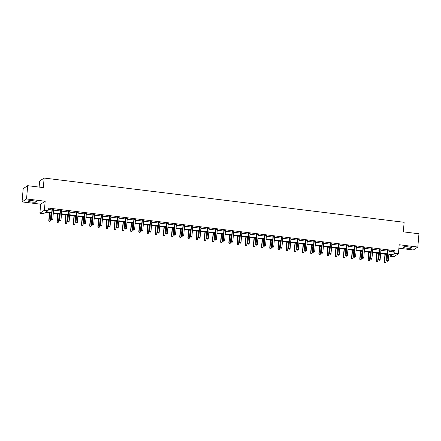 <?xml version="1.0" encoding="UTF-8"?>
<svg xmlns="http://www.w3.org/2000/svg" width="441" height="441" viewBox="0 0 441 441"><rect width="100%" height="100%" fill="white"/><g stroke="black" fill="none" stroke-linecap="round" stroke-linejoin="round"><path stroke-width="0.66" d="M31.482 202.044A4.217 0.717 -175.1 0 0 36.631 201.785A4.217 0.717 -175.1 0 0 33.378 200.804A4.217 0.717 -175.1 0 0 28.23 201.063A4.217 0.717 -175.1 0 0 31.482 202.044M406.486 248.129A4.217 0.717 -175.1 0 0 411.635 247.87A4.217 0.717 -175.1 0 0 408.383 246.888A4.217 0.717 -175.1 0 0 403.234 247.147A4.217 0.717 -175.1 0 0 406.486 248.129M51.691 213.24L45.395 212.463L43.571 213.659L39.899 213.207L44.398 210.258L48.069 210.71L46.25 211.906L51.746 212.584M40.677 204.189L45.169 201.239L26.548 198.952L27.684 185.683L23.186 188.632L22.05 201.901L40.677 204.189L39.899 213.207M39.117 187.089L39.64 181.003L44.139 178.054L404.132 222.297L403.317 231.85L418.95 233.769L417.814 247.037L399.188 244.744L398.416 253.768L393.918 256.717L390.246 256.265L392.071 255.069L388.841 254.672M398.89 248.211L413.316 249.981L417.814 247.037M390.368 254.859L390.246 256.265M26.548 198.952L22.05 201.901M389.122 251.364L393.146 251.855L394.971 250.664L48.295 208.058L48.069 210.71M48.179 209.464L51.977 209.933M53.57 210.125L60.158 210.936M61.757 211.134L68.344 211.939M69.937 212.138L76.53 212.948M78.123 213.141L84.711 213.951M86.309 214.15L92.897 214.96M94.49 215.153L101.083 215.963M102.676 216.162L109.263 216.972M110.862 217.165L117.449 217.975M119.042 218.174L125.635 218.984M127.229 219.177L133.816 219.987M135.415 220.186L142.002 220.991M143.595 221.189L150.188 221.999M151.781 222.198L158.369 223.003M159.967 223.201L166.555 224.011M168.148 224.204L174.741 225.015M176.334 225.213L182.921 226.024M184.52 226.216L191.107 227.027M192.7 227.225L199.288 228.036M200.887 228.229L207.474 229.039M209.073 229.237L215.66 230.048M217.253 230.241L223.841 231.051M225.439 231.249L232.027 232.054M233.625 232.253L240.213 233.063M241.806 233.256L248.393 234.066M249.992 234.265L256.579 235.075M258.172 235.268L264.765 236.078M266.358 236.277L272.946 237.087M274.545 237.28L281.132 238.09M282.725 238.289L289.318 239.099M290.911 239.292L297.499 240.102M299.097 240.301L305.685 241.111M307.278 241.304L313.871 242.115M315.464 242.313L322.051 243.118M323.65 243.316L330.237 244.127M331.83 244.32L338.423 245.13M340.017 245.328L346.604 246.139M348.203 246.332L354.79 247.142M356.383 247.34L362.976 248.151M364.569 248.344L371.157 249.154M372.755 249.352L379.343 250.163M380.936 250.356L387.529 251.166M389.166 250.874L387.501 250.664M380.98 249.865L379.315 249.661M372.799 248.862L371.129 248.652M364.613 247.853L362.949 247.649M356.427 246.85L354.762 246.646M348.247 245.841L346.576 245.637M340.061 244.838L338.396 244.634M331.875 243.829L330.21 243.625M323.694 242.826L322.024 242.622M315.508 241.817L313.843 241.613M307.322 240.814L305.657 240.61M299.141 239.81L297.471 239.601M290.955 238.802L289.29 238.598M282.769 237.798L281.104 237.589M274.589 236.789L272.924 236.585M266.403 235.786L264.738 235.582M258.217 234.777L256.552 234.573M250.036 233.774L248.371 233.57M241.85 232.765L240.185 232.561M233.664 231.762L231.999 231.558M225.483 230.753L223.819 230.549M217.297 229.75L215.632 229.546M209.111 228.747L207.446 228.537M200.931 227.738L199.266 227.534M192.745 226.735L191.08 226.525M184.564 225.726L182.894 225.522M176.378 224.723L174.713 224.519M168.192 223.714L166.527 223.51M160.011 222.711L158.341 222.507M151.825 221.702L150.16 221.498M143.639 220.698L141.974 220.494M135.459 219.69L133.788 219.486M127.273 218.686L125.608 218.482M119.087 217.683L117.422 217.474M110.906 216.674L109.236 216.47M102.72 215.671L101.055 215.467M94.534 214.662L92.869 214.458M86.353 213.659L84.683 213.455M78.167 212.65L76.502 212.446M69.981 211.647L68.316 211.443M61.801 210.638L60.136 210.434M53.615 209.635L51.95 209.431M45.169 201.239L44.398 210.258M394.971 250.664L394.745 253.316L398.416 253.768M27.684 185.683L43.317 187.607L44.139 178.054M387.242 254.474L380.655 253.663M379.056 253.47L372.469 252.66M370.875 252.461L364.288 251.651M362.689 251.458L356.102 250.648M354.503 250.449L347.916 249.645M346.323 249.446L339.735 248.636M338.137 248.443L331.549 247.633M329.956 247.434L323.363 246.624M321.77 246.431L315.183 245.62M313.584 245.422L306.997 244.612M305.404 244.419L298.811 243.608M297.217 243.41L290.63 242.6M289.031 242.407L282.444 241.596M280.851 241.398L274.258 240.593M272.665 240.395L266.077 239.584M264.479 239.386L257.891 238.581M256.298 238.383L249.705 237.572M248.112 237.379L241.525 236.569M239.926 236.37L233.339 235.56M231.745 235.367L225.153 234.557M223.559 234.358L216.972 233.548M215.373 233.355L208.786 232.545M207.193 232.346L200.6 231.536M199.007 231.343L192.419 230.533M190.821 230.334L184.233 229.529M182.64 229.331L176.047 228.521M174.454 228.328L167.867 227.517M166.268 227.319L159.681 226.509M158.087 226.316L151.5 225.505M149.901 225.307L143.314 224.497M141.715 224.304L135.128 223.493M133.535 223.295L126.947 222.485M125.349 222.292L118.761 221.481M117.163 221.283L110.575 220.472M108.982 220.28L102.395 219.469M100.796 219.271L94.209 218.466M92.616 218.267L86.023 217.457M84.429 217.264L77.842 216.454M76.243 216.255L69.656 215.445M68.063 215.252L61.47 214.442M59.877 214.243L53.289 213.433M388.896 254.016L392.92 254.512L394.745 253.316M53.344 212.777L59.932 213.587M61.531 213.786L68.118 214.596M69.711 214.789L76.299 215.599M77.897 215.798L84.485 216.608M86.078 216.801L92.671 217.611M94.264 217.81L100.851 218.62M102.45 218.813L109.037 219.624M110.63 219.822L117.223 220.627M118.816 220.825L125.404 221.636M127.002 221.829L133.59 222.639M135.183 222.837L141.776 223.648M143.369 223.841L149.957 224.651M151.555 224.849L158.143 225.66M159.736 225.853L166.329 226.663M167.922 226.861L174.509 227.672M176.108 227.865L182.695 228.675M184.288 228.873L190.881 229.684M192.474 229.877L199.062 230.687M200.661 230.886L207.248 231.69M208.841 231.889L215.434 232.699M217.027 232.892L223.615 233.702M225.213 233.901L231.801 234.711M233.394 234.904L239.987 235.715M241.58 235.913L248.167 236.723M249.766 236.916L256.353 237.727M257.946 237.925L264.534 238.735M266.132 238.928L272.72 239.739M274.319 239.937L280.906 240.742M282.499 240.94L289.087 241.751M290.685 241.949L297.273 242.754M298.866 242.952L305.459 243.763M307.052 243.956L313.639 244.766M315.238 244.964L321.825 245.775M323.418 245.968L330.011 246.778M331.604 246.977L338.192 247.787M339.791 247.98L346.378 248.79M347.971 248.989L354.564 249.799M356.157 249.992L362.745 250.802M364.343 251.001L370.931 251.805M372.524 252.004L379.117 252.814M380.71 253.007L387.297 253.818M393.146 251.855L392.92 254.512M387.848 250.753L387.545 250.951L386.718 260.609L387.022 260.411L387.848 250.753A0.54 0.518 56.7 0 0 387.826 250.549L387.804 250.466M387.264 261.204L387.788 261.27L387.264 261.204L387.022 260.411L388.334 260.57L389.16 250.912A0.54 0.518 56.7 0 1 389.216 250.72L389.254 250.648M387.545 250.951A0.54 0.518 56.7 0 0 387.523 250.747L387.424 250.422M386.718 260.609L387.143 261.287M387.788 261.27L388.334 260.57M384.971 254.198L384.287 262.202L385.903 262.163L386.57 254.391M385.258 254.231L384.591 262.004L384.712 262.88L385.357 262.864L384.833 262.803M385.903 262.163L385.357 262.864M384.712 262.88L384.287 262.202M379.662 249.744L379.359 249.948L378.532 259.6L378.836 259.402L379.662 249.744A0.54 0.518 56.7 0 0 379.646 249.545L379.618 249.463M379.078 260.201L379.602 260.267L379.078 260.201L378.836 259.402L380.148 259.567L380.974 249.909A0.54 0.518 56.7 0 1 381.03 249.716L381.068 249.639M379.359 249.948A0.54 0.518 56.7 0 0 379.337 249.744L379.243 249.413M378.532 259.6L378.957 260.278M379.602 260.267L380.148 259.567M371.482 248.741L371.179 248.939L370.346 258.597L370.655 258.398L371.482 248.741A0.54 0.518 56.7 0 0 371.46 248.537L371.438 248.454M370.898 259.198L371.421 259.258L370.898 259.198L370.655 258.398L371.961 258.558L372.794 248.9A0.54 0.518 56.7 0 1 372.849 248.707L372.882 248.636M371.179 248.939A0.54 0.518 56.7 0 0 371.157 248.735L371.057 248.41M370.346 258.597L370.776 259.275M371.421 259.258L371.961 258.558M376.79 253.189L376.101 261.199L377.717 261.16L378.384 253.388M377.072 253.228L376.405 260.995L376.526 261.877L377.176 261.86L376.647 261.794M377.717 261.16L377.176 261.86M376.526 261.877L376.101 261.199M368.604 252.186L367.915 260.19L369.53 260.151L370.197 252.379M368.885 252.219L368.224 259.992L368.345 260.868L368.99 260.851L368.467 260.791M369.53 260.151L368.99 260.851M368.345 260.868L367.915 260.19M363.296 247.732L362.993 247.936L362.166 257.594L362.469 257.39L363.296 247.732A0.54 0.518 56.7 0 0 363.274 247.533L363.252 247.451M362.711 258.189L363.235 258.255L362.711 258.189L362.469 257.39L363.781 257.555L364.608 247.897A0.54 0.518 56.7 0 1 364.663 247.704L364.701 247.627M362.993 247.936A0.54 0.518 56.7 0 0 362.971 247.732L362.871 247.401M362.166 257.594L362.59 258.272M363.235 258.255L363.781 257.555M355.11 246.728L354.807 246.927L353.98 256.585L354.283 256.386L355.11 246.728A0.54 0.518 56.7 0 0 355.093 246.525L355.066 246.442M354.525 257.186L355.049 257.246L354.525 257.186L354.283 256.386L355.595 256.546L356.422 246.888A0.54 0.518 56.7 0 1 356.477 246.695L356.515 246.624M354.807 246.927A0.54 0.518 56.7 0 0 354.785 246.723L354.691 246.398M353.98 256.585L354.404 257.263M355.049 257.246L355.595 256.546M346.929 245.725L346.626 245.924L345.794 255.582L346.102 255.378L346.929 245.725A0.54 0.518 56.7 0 0 346.907 245.521L346.885 245.439M346.345 256.177L346.869 256.243L346.345 256.177L346.102 255.378L347.409 255.543L348.241 245.885A0.54 0.518 56.7 0 1 348.296 245.692L348.329 245.615M346.626 245.924A0.54 0.518 56.7 0 0 346.604 245.72L346.505 245.394M345.794 255.582L346.224 256.26M346.869 256.243L347.409 255.543M360.418 251.177L359.735 259.187L361.35 259.148L362.017 251.376M360.705 251.216L360.038 258.988L360.159 259.865L360.804 259.848L360.28 259.782M361.35 259.148L360.804 259.848M360.159 259.865L359.735 259.187M352.238 250.174L351.549 258.178L353.164 258.139L353.831 250.367M352.519 250.207L351.852 257.979L351.973 258.856L352.624 258.839L352.094 258.779M353.164 258.139L352.624 258.839M351.973 258.856L351.549 258.178M344.052 249.165L343.363 257.175L344.983 257.136L345.645 249.363M344.333 249.204L343.671 256.976L343.793 257.853L344.438 257.836L343.914 257.77M344.983 257.136L344.438 257.836M343.793 257.853L343.363 257.175M338.743 244.716L338.44 244.915L337.613 254.573L337.916 254.374L338.743 244.716A0.54 0.518 56.7 0 0 338.721 244.512L338.699 244.435M338.159 255.174L338.682 255.234L338.159 255.174L337.916 254.374L339.228 254.534L340.055 244.876A0.54 0.518 56.7 0 1 340.11 244.683L340.149 244.612M338.44 244.915A0.54 0.518 56.7 0 0 338.418 244.711L338.324 244.386M337.613 254.573L338.038 255.251M338.682 255.234L339.228 254.534M335.866 248.162L335.182 256.166L336.797 256.127L337.464 248.36M336.152 248.195L335.485 255.967L335.607 256.844L336.251 256.833L335.728 256.767M336.797 256.127L336.251 256.833M335.607 256.844L335.182 256.166M330.557 243.713L330.254 243.912L329.427 253.569L329.73 253.371L330.557 243.713A0.54 0.518 56.7 0 0 330.541 243.509L330.513 243.426M329.973 254.165L330.502 254.231L329.973 254.165L329.73 253.371L331.042 253.531L331.869 243.873A0.54 0.518 56.7 0 1 331.924 243.68L331.963 243.603M330.254 243.912A0.54 0.518 56.7 0 0 330.237 243.708L330.138 243.382M329.427 253.569L329.851 254.248M330.502 254.231L331.042 253.531M327.685 247.158L326.996 255.163L328.611 255.124L329.278 247.351M327.966 247.192L327.299 254.964L327.42 255.841L328.071 255.824L327.542 255.758M328.611 255.124L328.071 255.824M327.42 255.841L326.996 255.163M322.377 242.704L322.073 242.903L321.241 252.561L321.55 252.362L322.377 242.704A0.54 0.518 56.7 0 0 322.354 242.5L322.332 242.423M321.792 253.162L322.316 253.228L321.792 253.162L321.55 252.362L322.862 252.522L323.688 242.864A0.54 0.518 56.7 0 1 323.744 242.671L323.782 242.6M322.073 242.903A0.54 0.518 56.7 0 0 322.051 242.704L321.952 242.374M321.241 252.561L321.671 253.239M322.316 253.228L322.862 252.522M319.499 246.15L318.815 254.154L320.431 254.115L321.092 246.348M319.786 246.183L319.119 253.955L319.24 254.832L319.885 254.821L319.361 254.755M320.431 254.115L319.885 254.821M319.24 254.832L318.815 254.154M314.19 241.701L313.887 241.9L313.06 251.557L313.364 251.359L314.19 241.701A0.54 0.518 56.7 0 0 314.168 241.497L314.146 241.414M313.606 252.153L314.13 252.219L313.606 252.153L313.364 251.359L314.676 251.519L315.502 241.861A0.54 0.518 56.7 0 1 315.558 241.668L315.596 241.591M313.887 241.9A0.54 0.518 56.7 0 0 313.865 241.696L313.772 241.37M313.06 251.557L313.485 252.235M314.13 252.219L314.676 251.519M311.313 245.146L310.629 253.151L312.245 253.112L312.912 245.339M311.6 245.179L310.933 252.952L311.054 253.829L311.699 253.812L311.175 253.751M312.245 253.112L311.699 253.812M311.054 253.829L310.629 253.151M306.004 240.692L305.701 240.891L304.874 250.549L305.178 250.35L306.004 240.692A0.54 0.518 56.7 0 0 305.988 240.494L305.96 240.411M305.42 251.15L305.949 251.216L305.42 251.15L305.178 250.35L306.489 250.51L307.316 240.858A0.54 0.518 56.7 0 1 307.371 240.659L307.41 240.588M305.701 240.891A0.54 0.518 56.7 0 0 305.685 240.692L305.585 240.362M304.874 250.549L305.299 251.227M305.949 251.216L306.489 250.51M303.132 244.138L302.443 252.142L304.058 252.109L304.725 244.336M303.414 244.171L302.747 251.943L302.868 252.825L303.518 252.809L302.989 252.743M304.058 252.109L303.518 252.809M302.868 252.825L302.443 252.142M297.824 239.689L297.521 239.887L296.694 249.545L296.997 249.347L297.824 239.689A0.54 0.518 56.7 0 0 297.802 239.485L297.78 239.402M297.24 250.146L297.763 250.207L297.24 250.146L296.997 249.347L298.309 249.507L299.136 239.849A0.54 0.518 56.7 0 1 299.191 239.656L299.23 239.584M297.521 239.887A0.54 0.518 56.7 0 0 297.499 239.684L297.399 239.358M296.694 249.545L297.118 250.223M297.763 250.207L298.309 249.507M294.946 243.134L294.263 251.138L295.878 251.1L296.539 243.327M295.233 243.167L294.566 250.94L294.687 251.817L295.332 251.8L294.808 251.739M295.878 251.1L295.332 251.8M294.687 251.817L294.263 251.138M289.638 238.68L289.335 238.884L288.508 248.537L288.811 248.338L289.638 238.68A0.54 0.518 56.7 0 0 289.616 238.482L289.594 238.399M289.053 249.137L289.577 249.204L289.053 249.137L288.811 248.338L290.123 248.504L290.95 238.846A0.54 0.518 56.7 0 1 291.005 238.653L291.043 238.575M289.335 238.884A0.54 0.518 56.7 0 0 289.313 238.68L289.219 238.349M288.508 248.537L288.932 249.22M289.577 249.204L290.123 248.504M286.76 242.126L286.077 250.135L287.692 250.097L288.359 242.324M287.047 242.164L286.38 249.931L286.501 250.813L287.146 250.797L286.622 250.731M287.692 250.097L287.146 250.797M286.501 250.813L286.077 250.135M281.457 237.677L281.149 237.875L280.322 247.533L280.625 247.335L281.457 237.677A0.54 0.518 56.7 0 0 281.435 237.473L281.408 237.39M280.867 248.134L281.397 248.195L280.867 248.134L280.625 247.335L281.937 247.495L282.764 237.837A0.54 0.518 56.7 0 1 282.819 237.644L282.857 237.572M281.149 237.875A0.54 0.518 56.7 0 0 281.132 237.671L281.033 237.346M280.322 247.533L280.746 248.211M281.397 248.195L281.937 247.495M278.58 241.122L277.891 249.126L279.506 249.088L280.173 241.315M278.861 241.155L278.194 248.928L278.315 249.804L278.966 249.788L278.436 249.727M279.506 249.088L278.966 249.788M278.315 249.804L277.891 249.126M273.271 236.668L272.968 236.872L272.141 246.53L272.444 246.326L273.271 236.668A0.54 0.518 56.7 0 0 273.249 236.47L273.227 236.387M272.687 247.125L273.211 247.192L272.687 247.125L272.444 246.326L273.756 246.491L274.583 236.834A0.54 0.518 56.7 0 1 274.638 236.641L274.677 236.563M272.968 236.872A0.54 0.518 56.7 0 0 272.946 236.668L272.847 236.337M272.141 246.53L272.566 247.208M273.211 247.192L273.756 246.491M270.394 240.113L269.71 248.123L271.325 248.085L271.987 240.312M270.68 240.152L270.013 247.925L270.135 248.801L270.78 248.785L270.256 248.718M271.325 248.085L270.78 248.785M270.135 248.801L269.71 248.123M265.085 235.665L264.782 235.863L263.955 245.521L264.258 245.323L265.085 235.665A0.54 0.518 56.7 0 0 265.063 235.461L265.041 235.378M264.501 246.122L265.024 246.183L264.501 246.122L264.258 245.323L265.57 245.483L266.397 235.825A0.54 0.518 56.7 0 1 266.452 235.632L266.491 235.56M264.782 235.863A0.54 0.518 56.7 0 0 264.76 235.659L264.666 235.334M263.955 245.521L264.38 246.199M265.024 246.183L265.57 245.483M262.208 239.11L261.524 247.114L263.139 247.076L263.806 239.303M262.494 239.143L261.827 246.916L261.948 247.792L262.593 247.781L262.07 247.715M263.139 247.076L262.593 247.781M261.948 247.792L261.524 247.114M256.905 234.662L256.596 234.86L255.769 244.518L256.072 244.314L256.905 234.662A0.54 0.518 56.7 0 0 256.882 234.458L256.855 234.375M256.315 245.113L256.844 245.179L256.315 245.113L256.072 244.314L257.384 244.479L258.211 234.821A0.54 0.518 56.7 0 1 258.266 234.629L258.305 234.551M256.596 234.86A0.54 0.518 56.7 0 0 256.579 234.656L256.48 234.331M255.769 244.518L256.193 245.196M256.844 245.179L257.384 244.479M254.027 238.101L253.338 246.111L254.953 246.072L255.62 238.3M254.308 238.14L253.641 245.913L253.762 246.789L254.413 246.773L253.889 246.706M254.953 246.072L254.413 246.773M253.762 246.789L253.338 246.111M248.718 233.653L248.415 233.851L247.588 243.509L247.892 243.311L248.718 233.653A0.54 0.518 56.7 0 0 248.696 233.449L248.674 233.372M248.134 244.11L248.658 244.171L248.134 244.11L247.892 243.311L249.204 243.471L250.03 233.813A0.54 0.518 56.7 0 1 250.086 233.62L250.124 233.548M248.415 233.851A0.54 0.518 56.7 0 0 248.393 233.647L248.294 233.322M247.588 243.509L248.013 244.187M248.658 244.171L249.204 243.471M245.841 237.098L245.157 245.102L246.773 245.064L247.44 237.297M246.128 237.131L245.461 244.904L245.582 245.78L246.227 245.769L245.703 245.703M246.773 245.064L246.227 245.769M245.582 245.78L245.157 245.102M240.532 232.65L240.229 232.848L239.402 242.506L239.706 242.307L240.532 232.65A0.54 0.518 56.7 0 0 240.51 232.446L240.488 232.363M239.948 243.101L240.472 243.167L239.948 243.101L239.706 242.307L241.018 242.467L241.844 232.809A0.54 0.518 56.7 0 1 241.9 232.616L241.938 232.539M240.229 232.848A0.54 0.518 56.7 0 0 240.207 232.644L240.113 232.319M239.402 242.506L239.827 243.184M240.472 243.167L241.018 242.467M237.655 236.095L236.971 244.099L238.587 244.06L239.254 236.288M237.942 236.128L237.275 243.901L237.396 244.777L238.041 244.761L237.517 244.694M238.587 244.06L238.041 244.761M237.396 244.777L236.971 244.099M232.352 231.641L232.043 231.839L231.216 241.497L231.519 241.299L232.352 231.641A0.54 0.518 56.7 0 0 232.33 231.437L232.302 231.36M231.768 242.098L232.291 242.164L231.768 242.098L231.519 241.299L232.831 241.459L233.664 231.801A0.54 0.518 56.7 0 1 233.713 231.608L233.752 231.536M232.043 231.839A0.54 0.518 56.7 0 0 232.027 231.641L231.927 231.31M231.216 241.497L231.641 242.175M232.291 242.164L232.831 241.459M229.474 235.086L228.785 243.09L230.4 243.052L231.067 235.285M229.755 235.119L229.088 242.892L229.21 243.768L229.86 243.757L229.337 243.691M230.4 243.052L229.86 243.757M229.21 243.768L228.785 243.09M224.166 230.637L223.863 230.836L223.036 240.494L223.339 240.295L224.166 230.637A0.54 0.518 56.7 0 0 224.144 230.434L224.122 230.351M223.581 241.089L224.105 241.155L223.581 241.089L223.339 240.295L224.651 240.455L225.478 230.797A0.54 0.518 56.7 0 1 225.533 230.604L225.572 230.527M223.863 230.836A0.54 0.518 56.7 0 0 223.841 230.632L223.741 230.307M223.036 240.494L223.46 241.172M224.105 241.155L224.651 240.455M221.288 234.083L220.605 242.087L222.22 242.048L222.887 234.276M221.575 234.116L220.908 241.889L221.029 242.765L221.674 242.748L221.15 242.688M222.22 242.048L221.674 242.748M221.029 242.765L220.605 242.087M215.98 229.629L215.677 229.827L214.85 239.485L215.153 239.287L215.98 229.629A0.54 0.518 56.7 0 0 215.958 229.43L215.936 229.348M215.395 240.086L215.919 240.152L215.395 240.086L215.153 239.287L216.465 239.446L217.292 229.794A0.54 0.518 56.7 0 1 217.347 229.596L217.385 229.524M215.677 229.827A0.54 0.518 56.7 0 0 215.655 229.629L215.561 229.298M214.85 239.485L215.274 240.163M215.919 240.152L216.465 239.446M213.108 233.074L212.419 241.078L214.034 241.045L214.701 233.272M213.389 233.107L212.722 240.88L212.843 241.762L213.488 241.745L212.964 241.679M214.034 241.045L213.488 241.745M212.843 241.762L212.419 241.078M207.799 228.625L207.496 228.824L206.664 238.482L206.967 238.283L207.799 228.625A0.54 0.518 56.7 0 0 207.777 228.421L207.75 228.339M207.215 239.083L207.739 239.143L207.215 239.083L206.967 238.283L208.279 238.443L209.111 228.785A0.54 0.518 56.7 0 1 209.166 228.592L209.199 228.521M207.496 228.824A0.54 0.518 56.7 0 0 207.474 228.62L207.375 228.295M206.664 238.482L207.088 239.16M207.739 239.143L208.279 238.443M204.922 232.071L204.233 240.075L205.848 240.036L206.515 232.264M205.203 232.104L204.536 239.876L204.663 240.753L205.308 240.736L204.784 240.676M205.848 240.036L205.308 240.736M204.663 240.753L204.233 240.075M199.613 227.617L199.31 227.821L198.483 237.473L198.786 237.275L199.613 227.617A0.54 0.518 56.7 0 0 199.591 227.418L199.569 227.335M199.029 238.074L199.553 238.14L199.029 238.074L198.786 237.275L200.098 237.44L200.925 227.782A0.54 0.518 56.7 0 1 200.98 227.589L201.019 227.512M199.31 227.821A0.54 0.518 56.7 0 0 199.288 227.617L199.189 227.286M198.483 237.473L198.908 238.157M199.553 238.14L200.098 237.44M196.736 231.062L196.052 239.072L197.667 239.033L198.334 231.26M197.022 231.101L196.355 238.868L196.477 239.75L197.121 239.733L196.598 239.667M197.667 239.033L197.121 239.733M196.477 239.75L196.052 239.072M191.427 226.613L191.124 226.812L190.297 236.47L190.6 236.271L191.427 226.613A0.54 0.518 56.7 0 0 191.411 226.409L191.383 226.327M190.843 237.071L191.366 237.131L190.843 237.071L190.6 236.271L191.912 236.431L192.739 226.773A0.54 0.518 56.7 0 1 192.794 226.58L192.833 226.509M191.124 226.812A0.54 0.518 56.7 0 0 191.102 226.608L191.008 226.283M190.297 236.47L190.721 237.148M191.366 237.131L191.912 236.431M188.555 230.059L187.866 238.063L189.481 238.024L190.148 230.252M188.836 230.092L188.169 237.864L188.29 238.741L188.935 238.724L188.412 238.664M189.481 238.024L188.935 238.724M188.29 238.741L187.866 238.063M183.247 225.605L182.943 225.809L182.111 235.466L182.414 235.262L183.247 225.605A0.54 0.518 56.7 0 0 183.224 225.406L183.197 225.323M182.662 236.062L183.186 236.128L182.662 236.062L182.414 235.262L183.726 235.428L184.559 225.77A0.54 0.518 56.7 0 1 184.614 225.577L184.647 225.5M182.943 225.809A0.54 0.518 56.7 0 0 182.921 225.605L182.822 225.274M182.111 235.466L182.541 236.144M183.186 236.128L183.726 235.428M180.369 229.05L179.68 237.06L181.295 237.021L181.962 229.248M180.65 229.088L179.989 236.861L180.11 237.738L180.755 237.721L180.231 237.655M181.295 237.021L180.755 237.721M180.11 237.738L179.68 237.06M175.06 224.601L174.757 224.8L173.93 234.458L174.234 234.259L175.06 224.601A0.54 0.518 56.7 0 0 175.038 224.397L175.016 224.315M174.476 235.059L175 235.119L174.476 235.059L174.234 234.259L175.546 234.419L176.372 224.761A0.54 0.518 56.7 0 1 176.428 224.568L176.466 224.497M174.757 224.8A0.54 0.518 56.7 0 0 174.735 224.596L174.636 224.271M173.93 234.458L174.355 235.136M175 235.119L175.546 234.419M172.183 228.047L171.499 236.051L173.115 236.012L173.782 228.24M172.47 228.08L171.803 235.852L171.924 236.729L172.569 236.718L172.045 236.652M173.115 236.012L172.569 236.718M171.924 236.729L171.499 236.051M166.874 223.598L166.571 223.796L165.744 233.454L166.048 233.256L166.874 223.598A0.54 0.518 56.7 0 0 166.858 223.394L166.83 223.311M166.29 234.05L166.814 234.116L166.29 234.05L166.048 233.256L167.36 233.416L168.186 223.758A0.54 0.518 56.7 0 1 168.242 223.565L168.28 223.488M166.571 223.796A0.54 0.518 56.7 0 0 166.549 223.593L166.455 223.267M165.744 233.454L166.169 234.132M166.814 234.116L167.36 233.416M164.002 227.038L163.313 235.047L164.928 235.009L165.595 227.236M164.284 227.076L163.617 234.849L163.738 235.726L164.383 235.709L163.859 235.643M164.928 235.009L164.383 235.709M163.738 235.726L163.313 235.047M158.694 222.589L158.391 222.788L157.558 232.446L157.867 232.247L158.694 222.589A0.54 0.518 56.7 0 0 158.672 222.385L158.644 222.308M158.11 233.046L158.633 233.107L158.11 233.046L157.867 232.247L159.173 232.407L160.006 222.749A0.54 0.518 56.7 0 1 160.061 222.556L160.094 222.485M158.391 222.788A0.54 0.518 56.7 0 0 158.369 222.584L158.269 222.258M157.558 232.446L157.988 233.124M158.633 233.107L159.173 232.407M155.816 226.035L155.127 234.039L156.742 234L157.409 226.233M156.097 226.068L155.436 233.84L155.557 234.717L156.202 234.706L155.679 234.64M156.742 234L156.202 234.706M155.557 234.717L155.127 234.039M150.508 221.586L150.205 221.784L149.378 231.442L149.681 231.244L150.508 221.586A0.54 0.518 56.7 0 0 150.486 221.382L150.464 221.299M149.923 232.038L150.447 232.104L149.923 232.038L149.681 231.244L150.993 231.404L151.82 221.746A0.54 0.518 56.7 0 1 151.875 221.553L151.913 221.476M150.205 221.784A0.54 0.518 56.7 0 0 150.183 221.58L150.083 221.255M149.378 231.442L149.802 232.12M150.447 232.104L150.993 231.404M147.63 225.031L146.947 233.035L148.562 232.997L149.229 225.224M147.917 225.064L147.25 232.837L147.371 233.713L148.016 233.697L147.492 233.631M148.562 232.997L148.016 233.697M147.371 233.713L146.947 233.035M142.322 220.577L142.019 220.776L141.192 230.434L141.495 230.235L142.322 220.577A0.54 0.518 56.7 0 0 142.305 220.373L142.278 220.296M141.737 231.034L142.261 231.101L141.737 231.034L141.495 230.235L142.807 230.395L143.634 220.737A0.54 0.518 56.7 0 1 143.689 220.544L143.727 220.472M142.019 220.776A0.54 0.518 56.7 0 0 141.996 220.577L141.903 220.246M141.192 230.434L141.616 231.112M142.261 231.101L142.807 230.395M139.45 224.022L138.761 232.027L140.376 231.988L141.043 224.221M139.731 224.056L139.064 231.828L139.185 232.705L139.836 232.694L139.306 232.627M140.376 231.988L139.836 232.694M139.185 232.705L138.761 232.027M134.141 219.574L133.838 219.772L133.006 229.43L133.314 229.232L134.141 219.574A0.54 0.518 56.7 0 0 134.119 219.37L134.097 219.287M133.557 230.026L134.081 230.092L133.557 230.026L133.314 229.232L134.621 229.392L135.453 219.734A0.54 0.518 56.7 0 1 135.508 219.541L135.541 219.464M133.838 219.772A0.54 0.518 56.7 0 0 133.816 219.568L133.717 219.243M133.006 229.43L133.436 230.108M134.081 230.092L134.621 229.392M131.264 223.019L130.575 231.023L132.195 230.985L132.857 223.212M131.545 223.052L130.883 230.825L131.005 231.701L131.65 231.685L131.126 231.624M132.195 230.985L131.65 231.685M131.005 231.701L130.575 231.023M125.955 218.565L125.652 218.764L124.825 228.421L125.128 228.223L125.955 218.565A0.54 0.518 56.7 0 0 125.933 218.367L125.911 218.284M125.371 229.022L125.894 229.088L125.371 229.022L125.128 228.223L126.44 228.383L127.267 218.73A0.54 0.518 56.7 0 1 127.322 218.532L127.361 218.46M125.652 218.764A0.54 0.518 56.7 0 0 125.63 218.565L125.531 218.234M124.825 228.421L125.25 229.1M125.894 229.088L126.44 228.383M123.078 222.01L122.394 230.015L124.009 229.982L124.676 222.209M123.364 222.044L122.697 229.816L122.819 230.698L123.463 230.682L122.94 230.615M124.009 229.982L123.463 230.682M122.819 230.698L122.394 230.015M117.769 217.562L117.466 217.76L116.639 227.418L116.942 227.22L117.769 217.562A0.54 0.518 56.7 0 0 117.753 217.358L117.725 217.275M117.185 228.019L117.714 228.08L117.185 228.019L116.942 227.22L118.254 227.38L119.081 217.722A0.54 0.518 56.7 0 1 119.136 217.529L119.175 217.457M117.466 217.76A0.54 0.518 56.7 0 0 117.449 217.556L117.35 217.231M116.639 227.418L117.063 228.096M117.714 228.08L118.254 227.38M114.897 221.007L114.208 229.011L115.823 228.973L116.49 221.2M115.178 221.04L114.511 228.813L114.632 229.689L115.283 229.673L114.754 229.612M115.823 228.973L115.283 229.673M114.632 229.689L114.208 229.011M109.589 216.553L109.285 216.757L108.453 226.409L108.762 226.211L109.589 216.553A0.54 0.518 56.7 0 0 109.566 216.355L109.544 216.272M109.004 227.01L109.528 227.076L109.004 227.01L108.762 226.211L110.074 226.376L110.9 216.718A0.54 0.518 56.7 0 1 110.956 216.525L110.989 216.448M109.285 216.757A0.54 0.518 56.7 0 0 109.263 216.553L109.164 216.222M108.453 226.409L108.883 227.093M109.528 227.076L110.074 226.376M106.711 219.998L106.022 228.008L107.643 227.969L108.304 220.197M106.992 220.037L106.331 227.804L106.452 228.686L107.097 228.67L106.573 228.603M107.643 227.969L107.097 228.67M106.452 228.686L106.022 228.008M101.402 215.55L101.099 215.748L100.272 225.406L100.576 225.208L101.402 215.55A0.54 0.518 56.7 0 0 101.38 215.346L101.358 215.263M100.818 226.007L101.342 226.068L100.818 226.007L100.576 225.208L101.888 225.368L102.714 215.71A0.54 0.518 56.7 0 1 102.77 215.517L102.808 215.445M101.099 215.748A0.54 0.518 56.7 0 0 101.077 215.544L100.983 215.219M100.272 225.406L100.697 226.084M101.342 226.068L101.888 225.368M98.525 218.995L97.841 226.999L99.457 226.961L100.124 219.188M98.812 219.028L98.145 226.801L98.266 227.677L98.911 227.661L98.387 227.6M99.457 226.961L98.911 227.661M98.266 227.677L97.841 226.999M93.216 214.547L92.913 214.745L92.086 224.403L92.389 224.199L93.216 214.547A0.54 0.518 56.7 0 0 93.2 214.343L93.172 214.26M92.632 224.998L93.161 225.064L92.632 224.998L92.389 224.199L93.701 224.364L94.528 214.706A0.54 0.518 56.7 0 1 94.583 214.513L94.622 214.436M92.913 214.745A0.54 0.518 56.7 0 0 92.897 214.541L92.797 214.216M92.086 224.403L92.511 225.081M93.161 225.064L93.701 224.364M90.344 217.986L89.655 225.996L91.27 225.957L91.937 218.185M90.626 218.025L89.958 225.798L90.08 226.674L90.73 226.657L90.201 226.591M91.27 225.957L90.73 226.657M90.08 226.674L89.655 225.996M85.036 213.538L84.733 213.736L83.9 223.394L84.209 223.196L85.036 213.538A0.54 0.518 56.7 0 0 85.014 213.334L84.992 213.251M84.451 223.995L84.975 224.056L84.451 223.995L84.209 223.196L85.521 223.355L86.348 213.698A0.54 0.518 56.7 0 1 86.403 213.505L86.442 213.433M84.733 213.736A0.54 0.518 56.7 0 0 84.711 213.532L84.611 213.207M83.9 223.394L84.33 224.072M84.975 224.056L85.521 223.355M82.158 216.983L81.475 224.987L83.09 224.949L83.751 217.176M82.445 217.016L81.778 224.789L81.899 225.665L82.544 225.654L82.02 225.588M83.09 224.949L82.544 225.654M81.899 225.665L81.475 224.987M76.85 212.534L76.547 212.733L75.72 222.391L76.023 222.192L76.85 212.534A0.54 0.518 56.7 0 0 76.828 212.33L76.806 212.248M76.265 222.986L76.789 223.052L76.265 222.986L76.023 222.192L77.335 222.352L78.162 212.694A0.54 0.518 56.7 0 1 78.217 212.501L78.255 212.424M76.547 212.733A0.54 0.518 56.7 0 0 76.525 212.529L76.431 212.204M75.72 222.391L76.144 223.069M76.789 223.052L77.335 222.352M73.972 215.974L73.289 223.984L74.904 223.945L75.571 216.173M74.259 216.013L73.592 223.785L73.713 224.662L74.358 224.645L73.834 224.579M74.904 223.945L74.358 224.645M73.713 224.662L73.289 223.984M68.664 211.526L68.361 211.724L67.534 221.382L67.837 221.184L68.664 211.526A0.54 0.518 56.7 0 0 68.647 211.322L68.62 211.245M68.079 221.983L68.609 222.049L68.079 221.983L67.837 221.184L69.149 221.343L69.976 211.686A0.54 0.518 56.7 0 1 70.031 211.493L70.069 211.421M68.361 211.724A0.54 0.518 56.7 0 0 68.344 211.526L68.245 211.195M67.534 221.382L67.958 222.06M68.609 222.049L69.149 221.343M65.792 214.971L65.103 222.975L66.718 222.937L67.385 215.169M66.073 215.004L65.406 222.777L65.527 223.653L66.178 223.642L65.648 223.576M66.718 222.937L66.178 223.642M65.527 223.653L65.103 222.975M60.483 210.522L60.18 210.721L59.353 220.379L59.656 220.18L60.483 210.522A0.54 0.518 56.7 0 0 60.461 210.318L60.439 210.236M59.899 220.974L60.423 221.04L59.899 220.974L59.656 220.18L60.968 220.34L61.795 210.682A0.54 0.518 56.7 0 1 61.85 210.489L61.889 210.412M60.18 210.721A0.54 0.518 56.7 0 0 60.158 210.517L60.059 210.192M59.353 220.379L59.778 221.057M60.423 221.04L60.968 220.34M57.606 213.968L56.922 221.972L58.537 221.933L59.199 214.161M57.892 214.001L57.225 221.773L57.347 222.65L57.992 222.633L57.468 222.567M58.537 221.933L57.992 222.633M57.347 222.65L56.922 221.972M52.297 209.514L51.994 209.712L51.167 219.37L51.47 219.171L52.297 209.514A0.54 0.518 56.7 0 0 52.275 209.31L52.253 209.232M51.713 219.971L52.236 220.037L51.713 219.971L51.47 219.171L52.782 219.331L53.609 209.673A0.54 0.518 56.7 0 1 53.664 209.481L53.703 209.409M51.994 209.712A0.54 0.518 56.7 0 0 51.972 209.514L51.878 209.183M51.167 219.37L51.591 220.048M52.236 220.037L52.782 219.331M49.42 212.959L48.736 220.963L50.351 220.93L51.018 213.157M49.706 212.992L49.039 220.765L49.16 221.641L49.805 221.63L49.282 221.564M50.351 220.93L49.805 221.63M49.16 221.641L48.736 220.963M387.826 250.549L387.523 250.747M379.646 249.545L379.337 249.744M371.46 248.537L371.157 248.735M363.274 247.533L362.971 247.732M355.093 246.525L354.785 246.723M346.907 245.521L346.604 245.72M338.721 244.512L338.418 244.711M330.541 243.509L330.237 243.708M322.354 242.5L322.051 242.704M314.168 241.497L313.865 241.696M305.988 240.494L305.685 240.692M297.802 239.485L297.499 239.684M289.616 238.482L289.313 238.68M281.435 237.473L281.132 237.671M273.249 236.47L272.946 236.668M265.063 235.461L264.76 235.659M256.882 234.458L256.579 234.656M248.696 233.449L248.393 233.647M240.51 232.446L240.207 232.644M232.33 231.437L232.027 231.641M224.144 230.434L223.841 230.632M215.958 229.43L215.655 229.629M207.777 228.421L207.474 228.62M199.591 227.418L199.288 227.617M191.411 226.409L191.102 226.608M183.224 225.406L182.921 225.605M175.038 224.397L174.735 224.596M166.858 223.394L166.549 223.593M158.672 222.385L158.369 222.584M150.486 221.382L150.183 221.58M142.305 220.373L141.996 220.577M134.119 219.37L133.816 219.568M125.933 218.367L125.63 218.565M117.753 217.358L117.449 217.556M109.566 216.355L109.263 216.553M101.38 215.346L101.077 215.544M93.2 214.343L92.897 214.541M85.014 213.334L84.711 213.532M76.828 212.33L76.525 212.529M68.647 211.322L68.344 211.526M60.461 210.318L60.158 210.517M52.275 209.31L51.972 209.514"/></g></svg>
